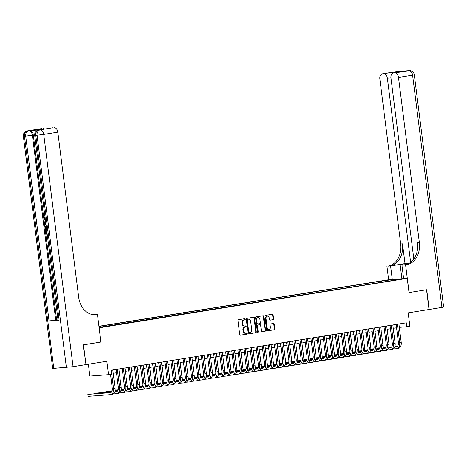 <?xml version="1.0" encoding="UTF-8"?>
<svg xmlns="http://www.w3.org/2000/svg" width="467" height="467" viewBox="0 0 467 467"><rect width="100%" height="100%" fill="white"/><g stroke="black" fill="none" stroke-linecap="round" stroke-linejoin="round"><path stroke-width="0.7" d="M245.298 319.154A0.549 0.42 85.7 0 0 244.813 318.681L238.462 319.702A0.782 0.607 85.7 0 0 237.966 320.572L239.729 334.53A0.782 0.607 85.7 0 0 240.423 335.207L246.774 334.185A0.549 0.42 85.7 0 0 246.634 333.099L245.811 333.234A2.504 1.932 85.7 0 1 245.689 333.245A2.504 1.932 85.7 0 1 243.587 331.062L243.441 329.895A2.504 1.932 85.7 0 1 245.041 327.11L245.864 326.976A0.549 0.42 85.7 0 0 245.724 325.89L244.901 326.024A2.504 1.932 85.7 0 1 244.778 326.036A2.504 1.932 85.7 0 1 242.677 323.847L242.531 322.685A2.504 1.932 85.7 0 1 244.13 319.901L244.953 319.767A0.549 0.42 85.7 0 0 245.298 319.154M244.399 326.059A2.504 1.932 85.7 0 1 244.276 326.077A2.504 1.932 85.7 0 1 242.175 323.888L242.023 322.726A2.504 1.932 85.7 0 1 243.622 319.936L244.445 319.802A0.549 0.42 85.7 0 0 244.475 318.733M240.225 335.195L246.267 334.226A0.549 0.42 85.7 0 0 246.296 333.158M245.309 333.275A2.504 1.932 85.7 0 1 245.187 333.286A2.504 1.932 85.7 0 1 243.085 331.097L242.939 329.936A2.504 1.932 85.7 0 1 244.533 327.145L245.356 327.017A0.549 0.42 85.7 0 0 245.385 325.943M384.966 280.451L389.104 280.007L384.966 280.451M273.125 319.708A0.782 0.607 85.7 0 0 273.627 318.838L273.131 314.921A0.782 0.607 85.7 0 0 272.436 314.244L265.384 315.377A0.782 0.607 85.7 0 0 264.882 316.247L266.645 330.204A0.782 0.607 85.7 0 0 267.346 330.881L274.398 329.749A0.782 0.607 85.7 0 0 274.894 328.879L274.298 324.151A0.782 0.607 85.7 0 0 273.604 323.473L270.586 323.958A0.782 0.607 85.7 0 0 270.084 324.828L270.381 327.174A2.09 1.617 85.7 0 1 268.939 329.515A2.09 1.617 85.7 0 1 267.182 327.688L266.021 318.5A2.09 1.617 85.7 0 1 267.463 316.153A2.09 1.617 85.7 0 1 269.22 317.986L269.412 319.516A0.782 0.607 85.7 0 0 270.107 320.193L272.623 319.749A0.782 0.607 85.7 0 0 273.119 318.879L272.629 314.962A0.782 0.607 85.7 0 0 272.133 314.291M99.185 327.816L100.977 342.031L83.476 344.844L85.969 364.593L106.82 361.242L108.519 374.668L111.56 374.184L111.064 370.232L406.331 322.814L406.827 326.766L409.874 326.275L408.176 312.849L429.027 309.498L426.534 289.756L409.028 292.564L407.23 278.35L99.121 327.822M254.55 317.91A0.782 0.607 85.7 0 0 253.85 317.227L246.798 318.36A0.782 0.607 85.7 0 0 246.302 319.235L248.065 333.187A0.782 0.607 85.7 0 0 248.759 333.87L255.811 332.738A0.782 0.607 85.7 0 0 256.313 331.862L254.55 317.91L254.042 317.945A0.782 0.607 85.7 0 0 253.546 317.28M256.091 316.871L263.143 315.739A0.782 0.607 85.7 0 1 263.837 316.416L265.6 330.373A0.782 0.607 85.7 0 1 265.104 331.243L262.086 331.728A0.782 0.607 85.7 0 1 261.392 331.05L260.674 325.388A0.782 0.607 85.7 0 0 259.979 324.711L257.977 325.032A0.782 0.607 85.7 0 0 257.475 325.902L258.222 331.792A0.549 0.42 85.7 0 1 257.387 331.926L255.595 317.741A0.782 0.607 85.7 0 1 256.091 316.871M85.969 364.593L83.295 344.874L100.919 342.042L97.428 314.396L96.389 314.565A19.923 15.393 -94.3 0 1 95.402 314.682A19.923 15.393 -94.3 0 1 78.678 297.263L57.82 132.179L43.729 134.438L73.062 366.665L85.788 364.622M98.928 326.275L388.573 279.762L407.23 278.35M381.562 282.302L381.411 281.081L98.946 326.439M381.411 281.081L391.632 279.739L399.303 279.155L392.601 280.229L396.133 279.961L99.062 327.367M88.356 364.207L89.857 376.087L108.519 374.668M399.326 327.332L406.827 326.766M113.189 373.279L116.511 372.748M119.278 372.298L122.599 371.767M125.366 371.323L128.688 370.792M131.455 370.349L134.776 369.811M137.543 369.368L140.859 368.837M143.632 368.393L146.947 367.856M149.72 367.412L153.036 366.881M155.809 366.437L159.124 365.9M161.897 365.457L165.213 364.925M167.986 364.482L171.301 363.945M174.068 363.501L177.39 362.97M180.157 362.526L183.478 361.989M186.245 361.546L189.567 361.014M192.334 360.571L195.655 360.034M198.422 359.59L201.738 359.059M204.511 358.615L207.827 358.084M210.599 357.634L213.915 357.103M216.688 356.66L220.004 356.128M222.777 355.679L226.092 355.148M228.865 354.704L232.181 354.173M234.948 353.723L238.269 353.192M241.036 352.748L244.358 352.217M247.125 351.768L250.446 351.237M253.213 350.793L256.535 350.262M259.302 349.818L262.623 349.281M265.39 348.837L268.706 348.306M271.479 347.862L274.794 347.325M277.567 346.882L280.883 346.351M283.656 345.907L286.971 345.37M289.744 344.926L293.06 344.395M295.827 343.951L299.149 343.414M301.916 342.971L305.237 342.439M308.004 341.996L311.326 341.459M314.093 341.015L317.414 340.484M320.181 340.04L323.503 339.503M326.27 339.06L329.585 338.528M332.358 338.085L335.674 337.553M338.447 337.104L341.762 336.573M344.535 336.129L347.851 335.598M350.624 335.148L353.939 334.617M356.712 334.174L360.028 333.642M362.795 333.193L366.116 332.662M368.883 332.218L372.205 331.687M374.972 331.243L378.293 330.706M381.06 330.262L384.382 329.731M387.149 329.288L390.47 328.75M393.237 328.307L396.553 327.776M392.601 280.229L392.443 280.556M385.614 281.654L384.936 280.813M391.632 279.739L391.632 280.685M248.561 333.858L255.309 332.773A0.782 0.607 85.7 0 0 255.805 331.903L254.042 317.945M247.598 319.34A0.549 0.42 85.7 0 0 247.247 319.953L248.794 332.2A0.549 0.42 85.7 0 0 249.279 332.679L250.149 332.539A2.504 1.932 85.7 0 0 251.742 329.749L250.686 321.378A2.504 1.932 85.7 0 0 248.584 319.189A2.504 1.932 85.7 0 0 248.462 319.2L247.09 319.381A0.549 0.42 85.7 0 0 246.739 319.988L247.247 319.953M249.226 332.679L248.777 332.714A0.549 0.42 85.7 0 1 248.286 332.241L246.739 319.988M248.205 319.224A2.504 1.932 85.7 0 0 248.082 319.224A2.504 1.932 85.7 0 0 247.959 319.241L248.462 319.2M247.09 319.381L247.959 319.241M261.888 331.716L264.596 331.284A0.782 0.607 85.7 0 0 265.098 330.408L263.335 316.457A0.782 0.607 85.7 0 0 262.839 315.785M259.553 324.74A0.782 0.607 85.7 0 0 259.477 324.746L257.475 325.067A0.782 0.607 85.7 0 0 256.973 325.943L257.72 331.833L258.222 331.792M257.586 332.317A0.549 0.42 85.7 0 0 257.72 331.833M259.932 319.516A2.09 1.617 85.7 0 0 258.175 317.688A2.09 1.617 85.7 0 0 256.733 320.029L257.142 323.263A0.782 0.607 85.7 0 0 257.842 323.946L259.845 323.625A0.782 0.607 85.7 0 0 260.341 322.755L259.932 319.516M258.175 317.688L257.673 317.723A2.09 1.617 85.7 0 0 256.231 320.07L256.733 320.029M257.761 323.952L257.335 323.981A0.782 0.607 85.7 0 1 256.64 323.304L256.231 320.07M269.908 320.187L272.623 319.749M267.463 316.153L266.961 316.194A2.09 1.617 85.7 0 0 265.519 318.535L266.021 318.5M268.939 329.515L268.437 329.556A2.09 1.617 85.7 0 1 266.68 327.723L265.519 318.535M267.147 330.875L273.89 329.79A0.782 0.607 85.7 0 0 274.392 328.92L273.79 324.191A0.782 0.607 85.7 0 0 273.294 323.52M110.889 392.478L87.849 394.358L88.1 396.331L110.516 394.633A5.978 3.783 -99.1 0 0 110.714 394.609A5.978 3.783 -99.1 0 0 113.551 388.421L111.251 370.203M112.039 394.387A5.978 3.783 -99.1 0 0 112.238 394.364A5.978 3.783 -99.1 0 0 115.075 388.176L112.775 369.957M110.504 374.353L112.29 388.515A3.987 2.522 80.9 0 1 110.399 392.642A3.987 2.522 80.9 0 1 110.27 392.659L87.849 394.358L88.1 396.331M45.638 220.844L43.828 218.778L44.476 216.881L45.001 216.945M45.141 217.464L44.669 218.702L45.387 219.975M47.173 234.101L45.819 234.2L45.398 230.861L46.233 230.756L46.572 233.43L47.009 233.395M39.438 129.931A4.781 3.03 80.9 0 1 39.596 129.896A4.781 3.03 80.9 0 1 39.753 129.879L29.666 130.643A4.781 3.03 80.9 0 1 33.291 135.156L32.381 135.302L55.731 320.134L49.053 320.946L59.14 320.181L58.048 320.193L34.698 135.366L35.79 135.354L59.14 320.181M58.007 319.883L56.641 319.983L43.916 219.227M43.799 218.328L33.291 135.156M97.428 314.396L93.692 314.688M33.945 129.978L43.577 129.248L33.945 129.978L41.586 128.623L29.666 130.643M43.075 128.513A4.781 3.03 80.9 0 1 44.704 129.055M41.271 128.676A4.781 3.03 80.9 0 1 41.429 128.641A4.781 3.03 80.9 0 1 41.586 128.623M73.062 366.665L52.689 368.451L23.35 136.224L24.442 136.212L53.775 368.434M52.392 127.83A4.781 3.03 80.9 0 1 52.549 127.8A4.781 3.03 80.9 0 1 52.707 127.783L43.577 129.248M39.753 129.879L52.707 127.783M54.195 127.666A4.781 3.03 80.9 0 1 57.82 132.179M56.641 319.983L55.731 320.134M96.389 314.565L94.573 314.7A19.923 15.393 -94.3 0 1 94.492 314.711M46.7 230.943L47.015 233.436L46.081 233.506L46.572 233.43M45.398 230.861L46.233 230.756M45.743 230.832L46.081 233.506M46.618 229.723L45.264 229.828L45.06 228.205L45.13 226.658L46.268 225.824M46.35 226.495L45.375 227.382L45.41 228.17L45.532 229.134L46.531 229.058M45.532 229.134L46.531 229.017M46.227 226.618L45.859 227.306L46.017 229.052M45.375 227.382L45.859 227.306M45.41 228.17L45.894 228.094M45.97 224.592L44.511 223.856L44.418 223.103L45.661 222.158M45.743 222.794L44.814 223.454L45.889 223.956M45.41 223.734L45.854 223.664M45.859 222.981L45.299 223.372L45.9 223.652M44.814 223.454L45.299 223.372M44.476 216.881L44.184 218.784L44.669 218.702M44.184 218.784L45.55 220.173M44.657 217.546L45.071 217.476M396.045 71.702A4.781 3.03 80.9 0 1 396.203 71.673A4.781 3.03 80.9 0 1 396.366 71.649L408.969 70.698A4.781 3.03 80.9 0 1 412.594 75.205L398.503 77.469A4.781 3.03 -99.1 0 0 394.878 72.957L408.969 70.698A4.781 3.695 -94.3 0 1 409.209 70.669A4.781 4.781 0 0 1 414.311 74.837L412.594 75.205L441.934 307.426L429.208 309.469L426.715 289.727L409.092 292.552L405.595 264.912L406.634 264.742A19.923 15.393 85.7 0 0 419.36 242.554L398.503 77.469M409.121 263.324A8.966 0.368 -7.2 0 0 400.12 264.515L387.972 266.161A19.923 15.393 85.7 0 0 400.698 243.967L379.84 78.882A4.781 3.03 -99.1 0 1 382.111 73.932L396.203 71.673A4.781 4.781 0 0 1 396.6 71.626A4.781 3.695 85.7 0 0 396.366 71.649L382.269 73.914L392.887 72.338L402.525 71.603L393.232 73.091A4.781 3.03 -99.1 0 0 390.961 78.042L413.82 258.969M403.64 278.618L401.941 265.186L406.687 264.427M401.941 265.186L405.595 264.912M405.006 263.575L389.787 266.021A19.923 15.393 85.7 0 0 402.513 243.832L405.006 263.575L409.238 263.254M402.525 71.603L394.878 72.957M393.389 73.074A4.781 3.03 -99.1 0 0 393.232 73.091L392.887 72.338M414.311 74.837L443.65 307.058L441.934 307.426M392.292 279.482L390.593 266.05M388.632 279.756L386.939 266.324M410.627 262.308L387.382 78.31A4.781 3.03 -99.1 0 0 383.757 73.804M406.634 264.742L404.819 264.882A19.923 15.393 85.7 0 0 417.545 242.688L419.36 242.554M113.329 393.903L116.604 393.652A5.978 3.783 -99.1 0 0 116.803 393.628A5.978 3.783 -99.1 0 0 119.64 387.441L117.34 369.222M118.128 393.412A5.978 3.783 -99.1 0 0 118.326 393.389A5.978 3.783 -99.1 0 0 121.163 387.201L118.857 368.983M116.09 369.426L118.379 387.54A3.987 2.522 80.9 0 1 116.487 391.661A3.987 2.522 80.9 0 1 116.353 391.679L114.759 391.801M116.978 391.504L114.806 391.667M111.56 391.912L95.461 393.138L93.937 393.383L93.99 393.763M111.444 392.052L93.937 393.383L93.855 393.774M119.418 392.928L122.693 392.677A5.978 3.783 -99.1 0 0 122.891 392.654A5.978 3.783 -99.1 0 0 125.728 386.466L123.428 368.247M124.216 392.432A5.978 3.783 -99.1 0 0 124.415 392.408A5.978 3.783 -99.1 0 0 127.252 386.221L124.946 368.002M122.179 368.445L124.467 386.559A3.987 2.522 80.9 0 1 122.576 390.686A3.987 2.522 80.9 0 1 122.442 390.704L120.848 390.821M123.066 390.529L120.895 390.692M117.649 390.937L114.946 391.142M111.899 391.375L101.549 392.157L100.026 392.403L100.078 392.788M117.532 391.077L114.917 391.27M111.829 391.509L100.026 392.403L99.944 392.794M125.506 391.947L128.781 391.696A5.978 3.783 -99.1 0 0 128.98 391.673A5.978 3.783 -99.1 0 0 131.817 385.485L129.511 367.266M130.305 391.457A5.978 3.783 -99.1 0 0 130.503 391.434A5.978 3.783 -99.1 0 0 133.334 385.246L131.034 367.027M128.267 367.471L130.556 385.584A3.987 2.522 80.9 0 1 128.664 389.706A3.987 2.522 80.9 0 1 128.53 389.723L126.936 389.846M129.149 389.548L126.983 389.712M123.737 389.957L121.035 390.167M117.988 390.394L115.051 390.616M112.115 390.844L106.114 391.428L106.161 391.807M123.621 390.097L121.006 390.295M117.918 390.529L115.028 390.751M112.068 390.972L106.114 391.428L106.027 391.819M131.595 390.972L134.87 390.721A5.978 3.783 -99.1 0 0 135.068 390.698A5.978 3.783 -99.1 0 0 137.905 384.51L135.599 366.291M136.393 390.476A5.978 3.783 -99.1 0 0 136.592 390.453A5.978 3.783 -99.1 0 0 139.423 384.265L137.123 366.046M134.356 366.49L136.644 384.604A3.987 2.522 80.9 0 1 134.753 388.731A3.987 2.522 80.9 0 1 134.619 388.748L133.025 388.865M135.237 388.573L133.072 388.737M129.826 388.982L127.123 389.186M124.076 389.42L121.14 389.641M118.204 389.863L115.115 390.097M112.127 390.797L112.208 390.488M129.709 389.122L127.094 389.32M124.006 389.554L121.116 389.77M118.157 389.998L115.098 390.225M137.683 389.992L140.958 389.747A5.978 3.783 -99.1 0 0 141.157 389.717A5.978 3.783 -99.1 0 0 143.994 383.535L141.688 365.311M142.482 389.501A5.978 3.783 -99.1 0 0 142.68 389.478A5.978 3.783 -99.1 0 0 145.511 383.29L143.211 365.071M140.444 365.515L142.733 383.629A3.987 2.522 80.9 0 1 140.841 387.756A3.987 2.522 80.9 0 1 140.707 387.768L139.113 387.89M141.326 387.592L139.154 387.756M135.915 388.001L133.212 388.211M130.165 388.439L127.228 388.661M124.286 388.888L121.198 389.122M118.215 389.822L118.297 389.513M135.798 388.141L133.183 388.34M130.095 388.573L127.205 388.795M124.245 389.017L121.186 389.25M143.766 389.017L147.047 388.766A5.978 3.783 -99.1 0 0 147.245 388.742A5.978 3.783 -99.1 0 0 150.076 382.555L147.776 364.336M148.564 388.521A5.978 3.783 -99.1 0 0 148.769 388.497A5.978 3.783 -99.1 0 0 151.6 382.31L149.3 364.091M146.527 364.534L148.815 382.648A3.987 2.522 80.9 0 1 146.93 386.775A3.987 2.522 80.9 0 1 146.796 386.793L145.202 386.909M147.414 386.618L145.243 386.781M142.003 387.026L139.3 387.231M136.253 387.464L133.311 387.686M130.375 387.908L127.287 388.141M124.304 388.842L124.385 388.538M141.886 387.166L139.271 387.365M136.183 387.598L133.293 387.814M130.334 388.042L127.275 388.27M149.854 388.036L153.135 387.791A5.978 3.783 -99.1 0 0 153.334 387.768A5.978 3.783 -99.1 0 0 156.165 381.58L153.865 363.361M154.653 387.546A5.978 3.783 -99.1 0 0 154.851 387.522A5.978 3.783 -99.1 0 0 157.688 381.335L155.388 363.116M152.616 363.559L154.904 381.673A3.987 2.522 80.9 0 1 153.018 385.8A3.987 2.522 80.9 0 1 152.884 385.812L151.29 385.935M153.503 385.637L151.331 385.8M148.092 386.051L145.389 386.256M142.342 386.483L139.4 386.705M136.463 386.933L133.375 387.166M130.392 387.867L130.474 387.557M147.969 386.186L145.36 386.384M142.272 386.618L139.382 386.839M136.422 387.061L133.364 387.295M155.943 387.061L159.224 386.81A5.978 3.783 -99.1 0 0 159.422 386.787A5.978 3.783 -99.1 0 0 162.253 380.599L159.953 362.38M160.741 386.565A5.978 3.783 -99.1 0 0 160.94 386.542A5.978 3.783 -99.1 0 0 163.777 380.354L161.477 362.135M158.704 362.579L160.992 380.693A3.987 2.522 80.9 0 1 159.107 384.82A3.987 2.522 80.9 0 1 158.973 384.837L157.379 384.96M159.591 384.662L157.42 384.826M154.18 385.071L151.477 385.275M148.43 385.508L145.488 385.73M142.552 385.952L139.464 386.186M136.481 386.886L136.562 386.583M154.057 385.211L151.442 385.409M148.36 385.643L145.47 385.859M142.511 386.086L139.452 386.32M162.031 386.081L165.306 385.835A5.978 3.783 -99.1 0 0 165.511 385.812A5.978 3.783 -99.1 0 0 168.342 379.624L166.042 361.405M166.83 385.59A5.978 3.783 -99.1 0 0 167.028 385.567A5.978 3.783 -99.1 0 0 169.865 379.379L167.565 361.16M164.793 361.604L167.081 379.718A3.987 2.522 80.9 0 1 165.19 383.845A3.987 2.522 80.9 0 1 165.061 383.856L163.468 383.979M165.68 383.681L163.508 383.845M160.263 384.096L157.566 384.3M154.519 384.528L151.577 384.75M148.64 384.977L145.552 385.211M142.563 385.911L142.645 385.602M160.146 384.23L157.531 384.429M154.449 384.662L151.553 384.884M148.594 385.106L145.541 385.339M168.12 385.106L171.395 384.855A5.978 3.783 -99.1 0 0 171.593 384.831A5.978 3.783 -99.1 0 0 174.43 378.644L172.13 360.425M172.918 384.61A5.978 3.783 -99.1 0 0 173.117 384.586A5.978 3.783 -99.1 0 0 175.954 378.398L173.654 360.18M170.881 360.623L173.169 378.743A3.987 2.522 80.9 0 1 171.278 382.864A3.987 2.522 80.9 0 1 171.15 382.882L169.556 383.004M171.768 382.707L169.597 382.87M166.351 383.115L163.654 383.319M160.607 383.553L157.665 383.775M154.729 383.997L151.641 384.23M148.652 384.931L148.734 384.627M166.234 383.255L163.619 383.454M160.537 383.687L157.642 383.903M154.682 384.131L151.629 384.364M174.209 384.125L177.483 383.88A5.978 3.783 -99.1 0 0 177.682 383.856A5.978 3.783 -99.1 0 0 180.519 377.669L178.219 359.45M179.007 383.635A5.978 3.783 -99.1 0 0 179.205 383.611A5.978 3.783 -99.1 0 0 182.042 377.424L179.737 359.205M176.97 359.648L179.258 377.762A3.987 2.522 80.9 0 1 177.367 381.889A3.987 2.522 80.9 0 1 177.238 381.901L175.639 382.024M177.857 381.726L175.685 381.889M172.44 382.14L169.743 382.345M166.69 382.572L163.754 382.8M160.817 383.022L157.729 383.255M154.74 383.956L154.822 383.646M172.323 382.275L169.708 382.473M166.626 382.707L163.73 382.928M160.771 383.15L157.718 383.384M180.297 383.15L183.572 382.899A5.978 3.783 -99.1 0 0 183.77 382.876A5.978 3.783 -99.1 0 0 186.607 376.688L184.307 358.469M185.095 382.654A5.978 3.783 -99.1 0 0 185.294 382.631A5.978 3.783 -99.1 0 0 188.131 376.443L185.825 358.224M183.058 358.668L185.346 376.787A3.987 2.522 80.9 0 1 183.455 380.909A3.987 2.522 80.9 0 1 183.321 380.926L181.727 381.049M183.945 380.751L181.774 380.914M178.528 381.16L175.831 381.364M172.778 381.597L169.842 381.819M166.906 382.041L163.818 382.275M160.829 382.975L160.911 382.671M178.412 381.3L175.796 381.498M172.708 381.732L169.819 381.948M166.859 382.175L163.806 382.409M186.386 382.169L189.66 381.924A5.978 3.783 -99.1 0 0 189.859 381.901A5.978 3.783 -99.1 0 0 192.696 375.713L190.396 357.494M191.184 381.679A5.978 3.783 -99.1 0 0 191.382 381.656A5.978 3.783 -99.1 0 0 194.219 375.468L191.914 357.249M189.147 357.693L191.435 375.807A3.987 2.522 80.9 0 1 189.544 379.934A3.987 2.522 80.9 0 1 189.409 379.945L187.816 380.068M190.034 379.77L187.862 379.934M184.617 380.185L181.914 380.389M178.867 380.617L175.931 380.844M172.994 381.066L169.906 381.3M166.917 382L166.999 381.691M184.5 380.319L181.885 380.517M178.797 380.751L175.907 380.973M172.948 381.195L169.895 381.428M192.474 381.195L195.749 380.944A5.978 3.783 -99.1 0 0 195.947 380.92A5.978 3.783 -99.1 0 0 198.784 374.732L196.479 356.514M197.272 380.698A5.978 3.783 -99.1 0 0 197.471 380.675A5.978 3.783 -99.1 0 0 200.302 374.487L198.002 356.268M195.235 356.718L197.523 374.832A3.987 2.522 80.9 0 1 195.632 378.953A3.987 2.522 80.9 0 1 195.498 378.971L193.904 379.093M196.117 378.795L193.951 378.959M190.705 379.204L188.003 379.408M184.955 379.642L182.019 379.864M179.083 380.085L175.995 380.319M173.006 381.019L173.088 380.716M190.589 379.344L187.973 379.543M184.885 379.776L181.996 379.992M179.036 380.22L175.977 380.453M198.563 380.214L201.837 379.969A5.978 3.783 -99.1 0 0 202.036 379.945A5.978 3.783 -99.1 0 0 204.873 373.758L202.567 355.539M203.361 379.724A5.978 3.783 -99.1 0 0 203.559 379.7A5.978 3.783 -99.1 0 0 206.391 373.512L204.091 355.294M201.324 355.737L203.612 373.851A3.987 2.522 80.9 0 1 201.721 377.978A3.987 2.522 80.9 0 1 201.586 377.99L199.993 378.112M202.205 377.815L200.039 377.984M196.794 378.229L194.091 378.433M191.044 378.661L188.108 378.889M185.165 379.111L182.083 379.344M179.095 380.045L179.176 379.735M196.677 378.363L194.062 378.562M190.974 378.795L188.084 379.017M185.125 379.239L182.066 379.473M204.651 379.239L207.926 378.988A5.978 3.783 -99.1 0 0 208.124 378.965A5.978 3.783 -99.1 0 0 210.961 372.777L208.656 354.558M209.45 378.743A5.978 3.783 -99.1 0 0 209.648 378.719A5.978 3.783 -99.1 0 0 212.479 372.532L210.179 354.313M207.412 354.762L209.701 372.876A3.987 2.522 80.9 0 1 207.809 376.997A3.987 2.522 80.9 0 1 207.675 377.015L206.081 377.138M208.294 376.84L206.122 377.003M202.882 377.248L200.18 377.453M197.132 377.686L194.19 377.908M191.254 378.13L188.166 378.363M185.183 379.064L185.265 378.76M202.766 377.389L200.15 377.587M197.062 377.821L194.173 378.042M191.213 378.264L188.154 378.498M210.734 378.258L214.014 378.013A5.978 3.783 -99.1 0 0 214.213 377.99A5.978 3.783 -99.1 0 0 217.044 371.802L214.744 353.583M215.532 377.768A5.978 3.783 -99.1 0 0 215.736 377.745A5.978 3.783 -99.1 0 0 218.568 371.557L216.268 353.338M213.495 353.782L215.783 371.895A3.987 2.522 80.9 0 1 213.898 376.023A3.987 2.522 80.9 0 1 213.763 376.04L212.17 376.157M214.382 375.859L212.211 376.028M208.971 376.274L206.268 376.478M203.221 376.706L200.279 376.933M197.343 377.155L194.254 377.389M191.272 378.089L191.353 377.78M208.848 376.408L206.239 376.606M203.151 376.84L200.261 377.062M197.302 377.289L194.243 377.517M216.822 377.283L220.103 377.032A5.978 3.783 -99.1 0 0 220.301 377.009A5.978 3.783 -99.1 0 0 223.133 370.821L220.833 352.603M221.621 376.787A5.978 3.783 -99.1 0 0 221.819 376.764A5.978 3.783 -99.1 0 0 224.656 370.576L222.356 352.357M219.583 352.807L221.872 370.921A3.987 2.522 80.9 0 1 219.986 375.042A3.987 2.522 80.9 0 1 219.852 375.059L218.258 375.182M220.471 374.884L218.299 375.048M215.059 375.293L212.357 375.497M209.309 375.731L206.367 375.953M203.431 376.174L200.343 376.414M197.36 377.114L197.442 376.805M214.937 375.433L212.327 375.631M209.239 375.865L206.35 376.087M203.39 376.309L200.331 376.542M222.911 376.303L226.186 376.058A5.978 3.783 -99.1 0 0 226.39 376.034A5.978 3.783 -99.1 0 0 229.221 369.846L226.921 351.628M227.709 375.812A5.978 3.783 -99.1 0 0 227.908 375.789A5.978 3.783 -99.1 0 0 230.745 369.601L228.445 351.382M225.672 351.826L227.96 369.94A3.987 2.522 80.9 0 1 226.069 374.067A3.987 2.522 80.9 0 1 225.94 374.085L224.347 374.201M226.559 373.904L224.388 374.073M221.148 374.318L218.445 374.522M215.398 374.756L212.456 374.978M209.52 375.199L206.432 375.433M203.443 376.133L203.53 375.824M221.025 374.452L218.41 374.651M215.328 374.89L212.432 375.106M209.479 375.334L206.42 375.561M228.999 375.328L232.274 375.077A5.978 3.783 -99.1 0 0 232.478 375.054A5.978 3.783 -99.1 0 0 235.31 368.866L233.01 350.647M233.798 374.832A5.978 3.783 -99.1 0 0 233.996 374.808A5.978 3.783 -99.1 0 0 236.833 368.626L234.533 350.402M231.76 350.851L234.049 368.965A3.987 2.522 80.9 0 1 232.157 373.086A3.987 2.522 80.9 0 1 232.029 373.104L230.435 373.226M232.648 372.929L230.476 373.092M227.231 373.337L224.534 373.542M221.486 373.775L218.544 373.997M215.608 374.219L212.52 374.458M209.531 375.159L209.613 374.849M227.114 373.477L224.499 373.676M221.416 373.909L218.521 374.131M215.561 374.353L212.508 374.587M235.088 374.347L238.363 374.102A5.978 3.783 -99.1 0 0 238.561 374.079A5.978 3.783 -99.1 0 0 241.398 367.891L239.098 349.672M239.886 373.857A5.978 3.783 -99.1 0 0 240.085 373.833A5.978 3.783 -99.1 0 0 242.922 367.646L240.616 349.427M237.849 349.871L240.137 367.984A3.987 2.522 80.9 0 1 238.246 372.111A3.987 2.522 80.9 0 1 238.117 372.129L236.518 372.246M238.736 371.948L236.565 372.117M233.319 372.362L230.622 372.567M227.575 372.8L224.633 373.022M221.697 373.244L218.609 373.477M215.62 374.178L215.701 373.869M233.202 372.497L230.587 372.695M227.505 372.935L224.609 373.151M221.65 373.378L218.597 373.606M241.176 373.372L244.451 373.121A5.978 3.783 -99.1 0 0 244.65 373.098A5.978 3.783 -99.1 0 0 247.487 366.91L245.187 348.691M245.975 372.882A5.978 3.783 -99.1 0 0 246.173 372.859A5.978 3.783 -99.1 0 0 249.01 366.671L246.704 348.452M243.937 348.896L246.226 367.009A3.987 2.522 80.9 0 1 244.334 371.131A3.987 2.522 80.9 0 1 244.2 371.148L242.607 371.271M244.825 370.973L242.653 371.137M239.408 371.382L236.711 371.586M233.658 371.82L230.721 372.041M227.785 372.263L224.697 372.503M221.708 373.203L221.79 372.894M239.291 371.522L236.676 371.72M233.588 371.954L230.698 372.176M227.738 372.397L224.685 372.631M247.265 372.397L250.54 372.146A5.978 3.783 -99.1 0 0 250.738 372.123A5.978 3.783 -99.1 0 0 253.575 365.935L251.275 347.717M252.063 371.901A5.978 3.783 -99.1 0 0 252.262 371.878A5.978 3.783 -99.1 0 0 255.099 365.69L252.793 347.471M250.026 347.915L252.314 366.029A3.987 2.522 80.9 0 1 250.423 370.156A3.987 2.522 80.9 0 1 250.289 370.173L248.695 370.29M250.913 369.998L248.742 370.162M245.496 370.407L242.793 370.611M239.746 370.845L236.81 371.067M233.874 371.288L230.786 371.522M227.797 372.222L227.878 371.913M245.379 370.547L242.764 370.74M239.676 370.979L236.787 371.195M233.827 371.423L230.774 371.65M253.353 371.417L256.628 371.166A5.978 3.783 -99.1 0 0 256.827 371.142A5.978 3.783 -99.1 0 0 259.664 364.955L257.358 346.736M258.152 370.926A5.978 3.783 -99.1 0 0 258.35 370.903A5.978 3.783 -99.1 0 0 261.181 364.715L258.881 346.496M256.114 346.94L258.403 365.054A3.987 2.522 80.9 0 1 256.511 369.181A3.987 2.522 80.9 0 1 256.377 369.193L254.784 369.315M256.996 369.018L254.83 369.181M251.585 369.426L248.882 369.636M245.835 369.864L242.898 370.086M239.962 370.313L236.874 370.547M233.885 371.247L233.967 370.938M251.468 369.566L248.853 369.765M245.765 369.998L242.875 370.22M239.915 370.442L236.857 370.675M259.442 370.442L262.717 370.191A5.978 3.783 -99.1 0 0 262.915 370.168A5.978 3.783 -99.1 0 0 265.752 363.98L263.446 345.761M264.24 369.946A5.978 3.783 -99.1 0 0 264.439 369.922A5.978 3.783 -99.1 0 0 267.27 363.735L264.97 345.516M262.203 345.959L264.491 364.073A3.987 2.522 80.9 0 1 262.6 368.2A3.987 2.522 80.9 0 1 262.466 368.218L260.872 368.335M263.084 368.043L260.919 368.206M257.673 368.451L254.97 368.656M251.923 368.889L248.987 369.111M246.051 369.333L242.963 369.566M239.974 370.267L240.056 369.957M257.556 368.591L254.941 368.79M251.853 369.023L248.964 369.239M246.004 369.467L242.945 369.695M265.53 369.461L268.805 369.216A5.978 3.783 -99.1 0 0 269.004 369.187A5.978 3.783 -99.1 0 0 271.841 363.005L269.535 344.78M270.329 368.971A5.978 3.783 -99.1 0 0 270.527 368.948A5.978 3.783 -99.1 0 0 273.358 362.76L271.058 344.541M268.291 344.985L270.58 363.098A3.987 2.522 80.9 0 1 268.688 367.225A3.987 2.522 80.9 0 1 268.554 367.237L266.961 367.36M269.173 367.062L267.001 367.225M263.762 367.471L261.059 367.681M258.012 367.908L255.07 368.13M252.133 368.358L249.045 368.591M246.062 369.292L246.144 368.983M263.645 367.611L261.03 367.809M257.942 368.043L255.052 368.265M252.092 368.486L249.034 368.72M271.613 368.486L274.894 368.235A5.978 3.783 -99.1 0 0 275.092 368.212A5.978 3.783 -99.1 0 0 277.923 362.024L275.623 343.805M276.411 367.99A5.978 3.783 -99.1 0 0 276.616 367.967A5.978 3.783 -99.1 0 0 279.447 361.779L277.147 343.56M274.374 344.004L276.662 362.118A3.987 2.522 80.9 0 1 274.777 366.245A3.987 2.522 80.9 0 1 274.643 366.262L273.049 366.379M275.261 366.087L273.09 366.251M269.85 366.496L267.147 366.7M264.1 366.934L261.158 367.155M258.222 367.377L255.134 367.611M252.151 368.311L252.233 368.008M269.728 366.636L267.118 366.834M264.03 367.068L261.141 367.284M258.181 367.511L255.122 367.739M277.702 367.506L280.982 367.26A5.978 3.783 -99.1 0 0 281.181 367.237A5.978 3.783 -99.1 0 0 284.012 361.049L281.712 342.831M282.5 367.015A5.978 3.783 -99.1 0 0 282.698 366.992A5.978 3.783 -99.1 0 0 285.535 360.804L283.236 342.585M280.463 343.029L282.751 361.143A3.987 2.522 80.9 0 1 280.865 365.27A3.987 2.522 80.9 0 1 280.731 365.282L279.138 365.404M281.35 365.106L279.178 365.27M275.939 365.521L273.236 365.725M270.189 365.953L267.247 366.175M264.31 366.402L261.222 366.636M258.239 367.336L258.321 367.027M275.816 365.655L273.207 365.854M270.119 366.087L267.229 366.309M264.269 366.531L261.211 366.764M283.79 366.531L287.071 366.28A5.978 3.783 -99.1 0 0 287.269 366.256A5.978 3.783 -99.1 0 0 290.1 360.069L287.8 341.85M288.588 366.035A5.978 3.783 -99.1 0 0 288.787 366.011A5.978 3.783 -99.1 0 0 291.624 359.823L289.324 341.605M286.551 342.048L288.839 360.162A3.987 2.522 80.9 0 1 286.954 364.289A3.987 2.522 80.9 0 1 286.82 364.307L285.226 364.429M287.438 364.132L285.267 364.295M282.027 364.54L279.324 364.745M276.277 364.978L273.335 365.2M270.399 365.422L267.311 365.655M264.328 366.356L264.41 366.052M281.905 364.68L279.289 364.879M276.207 365.112L273.318 365.328M270.358 365.556L267.299 365.789M289.879 365.55L293.153 365.305A5.978 3.783 -99.1 0 0 293.358 365.282A5.978 3.783 -99.1 0 0 296.189 359.094L293.889 340.875M294.677 365.06A5.978 3.783 -99.1 0 0 294.875 365.036A5.978 3.783 -99.1 0 0 297.712 358.849L295.413 340.63M292.64 341.073L294.928 359.187A3.987 2.522 80.9 0 1 293.037 363.314A3.987 2.522 80.9 0 1 292.908 363.326L291.315 363.449M293.527 363.151L291.355 363.314M288.11 363.565L285.413 363.77M282.366 363.997L279.424 364.225M276.487 364.447L273.399 364.68M270.411 365.381L270.492 365.071M287.993 363.7L285.378 363.898M282.296 364.132L279.4 364.353M276.441 364.575L273.388 364.809M295.967 364.575L299.242 364.324A5.978 3.783 -99.1 0 0 299.44 364.301A5.978 3.783 -99.1 0 0 302.277 358.113L299.977 339.894M300.766 364.079A5.978 3.783 -99.1 0 0 300.964 364.056A5.978 3.783 -99.1 0 0 303.801 357.868L301.501 339.649M298.728 340.093L301.017 358.212A3.987 2.522 80.9 0 1 299.125 362.334A3.987 2.522 80.9 0 1 298.997 362.351L297.403 362.474M299.616 362.176L297.444 362.339M294.198 362.585L291.501 362.789M288.454 363.022L285.512 363.244M282.576 363.466L279.488 363.7M276.499 364.4L276.581 364.097M294.082 362.725L291.466 362.923M288.384 363.157L285.489 363.373M282.529 363.6L279.476 363.834M302.056 363.595L305.33 363.349A5.978 3.783 -99.1 0 0 305.529 363.326A5.978 3.783 -99.1 0 0 308.366 357.138L306.066 338.919M306.854 363.104A5.978 3.783 -99.1 0 0 307.053 363.081A5.978 3.783 -99.1 0 0 309.89 356.893L307.584 338.674M304.817 339.118L307.105 357.232A3.987 2.522 80.9 0 1 305.214 361.359A3.987 2.522 80.9 0 1 305.085 361.37L303.486 361.493M305.704 361.195L303.532 361.359M300.287 361.61L297.59 361.814M294.537 362.042L291.601 362.269M288.664 362.491L285.576 362.725M282.588 363.425L282.669 363.116M300.17 361.744L297.555 361.943M294.467 362.176L291.577 362.398M288.618 362.62L285.565 362.853M308.144 362.62L311.419 362.369A5.978 3.783 -99.1 0 0 311.617 362.345A5.978 3.783 -99.1 0 0 314.454 356.158L312.154 337.939M312.943 362.123A5.978 3.783 -99.1 0 0 313.141 362.1A5.978 3.783 -99.1 0 0 315.978 355.912L313.672 337.694M310.905 338.137L313.194 356.257A3.987 2.522 80.9 0 1 311.302 360.378A3.987 2.522 80.9 0 1 311.168 360.396L309.574 360.518M311.793 360.22L309.621 360.384M306.375 360.629L303.673 360.833M300.625 361.067L297.689 361.289M294.753 361.511L291.665 361.744M288.676 362.445L288.758 362.141M306.259 360.769L303.643 360.968M300.555 361.201L297.666 361.417M294.706 361.645L291.653 361.878M314.233 361.639L317.507 361.394A5.978 3.783 -99.1 0 0 317.706 361.37A5.978 3.783 -99.1 0 0 320.543 355.183L318.243 336.964M319.031 361.149A5.978 3.783 -99.1 0 0 319.23 361.125A5.978 3.783 -99.1 0 0 322.067 354.938L319.761 336.719M316.994 337.162L319.282 355.276A3.987 2.522 80.9 0 1 317.391 359.403A3.987 2.522 80.9 0 1 317.256 359.415L315.663 359.537M317.881 359.24L315.71 359.409M312.464 359.654L309.761 359.859M306.714 360.086L303.778 360.314M300.841 360.536L297.753 360.769M294.765 361.47L294.846 361.16M312.347 359.788L309.732 359.987M306.644 360.22L303.754 360.442M300.795 360.664L297.742 360.898M320.321 360.664L323.596 360.413A5.978 3.783 -99.1 0 0 323.794 360.39A5.978 3.783 -99.1 0 0 326.631 354.202L324.326 335.983M325.12 360.168A5.978 3.783 -99.1 0 0 325.318 360.145A5.978 3.783 -99.1 0 0 328.149 353.957L325.849 335.738M323.082 336.187L325.371 354.301A3.987 2.522 80.9 0 1 323.479 358.423A3.987 2.522 80.9 0 1 323.345 358.44L321.751 358.563M323.964 358.265L321.798 358.428M318.552 358.674L315.85 358.878M312.802 359.111L309.866 359.333M306.93 359.555L303.842 359.788M300.853 360.489L300.935 360.185M318.436 358.814L315.82 359.012M312.732 359.246L309.843 359.462M306.883 359.689L303.824 359.923M326.41 359.683L329.684 359.438A5.978 3.783 -99.1 0 0 329.883 359.415A5.978 3.783 -99.1 0 0 332.72 353.227L330.414 335.008M331.208 359.193A5.978 3.783 -99.1 0 0 331.407 359.17A5.978 3.783 -99.1 0 0 334.238 352.982L331.938 334.763M329.171 335.207L331.459 353.321A3.987 2.522 80.9 0 1 329.568 357.448A3.987 2.522 80.9 0 1 329.433 357.459L327.84 357.582M330.052 357.284L327.887 357.453M324.641 357.699L321.938 357.903M318.891 358.131L315.955 358.358M313.013 358.58L309.925 358.814M306.942 359.514L307.023 359.205M324.524 357.833L321.909 358.031M318.821 358.265L315.931 358.487M312.972 358.709L309.913 358.942M332.498 358.709L335.773 358.458A5.978 3.783 -99.1 0 0 335.971 358.434A5.978 3.783 -99.1 0 0 338.808 352.246L336.503 334.028M337.291 358.212A5.978 3.783 -99.1 0 0 337.495 358.189A5.978 3.783 -99.1 0 0 340.326 352.001L338.026 333.782M335.259 334.232L337.548 352.346A3.987 2.522 80.9 0 1 335.656 356.467A3.987 2.522 80.9 0 1 335.522 356.484L333.928 356.607M336.141 356.309L333.969 356.473M330.729 356.718L328.027 356.922M324.979 357.156L322.037 357.378M319.101 357.599L316.013 357.833M313.03 358.533L313.112 358.23M330.613 356.858L327.997 357.057M324.909 357.29L322.02 357.512M319.06 357.734L316.001 357.967M338.581 357.728L341.862 357.483A5.978 3.783 -99.1 0 0 342.06 357.459A5.978 3.783 -99.1 0 0 344.891 351.272L342.591 333.053M343.379 357.237A5.978 3.783 -99.1 0 0 343.584 357.214A5.978 3.783 -99.1 0 0 346.415 351.026L344.115 332.808M341.342 333.251L343.63 351.365A3.987 2.522 80.9 0 1 341.745 355.492A3.987 2.522 80.9 0 1 341.611 355.51L340.017 355.626M342.229 355.329L340.058 355.498M336.818 355.743L334.115 355.947M331.068 356.175L328.126 356.403M325.19 356.625L322.102 356.858M319.119 357.559L319.2 357.249M336.695 355.877L334.086 356.076M330.998 356.309L328.108 356.531M325.149 356.759L322.09 356.986M344.669 356.753L347.95 356.502A5.978 3.783 -99.1 0 0 348.148 356.479A5.978 3.783 -99.1 0 0 350.98 350.291L348.68 332.072M349.468 356.257A5.978 3.783 -99.1 0 0 349.666 356.233A5.978 3.783 -99.1 0 0 352.503 350.046L350.203 331.827M347.43 332.276L349.719 350.39A3.987 2.522 80.9 0 1 347.833 354.511A3.987 2.522 80.9 0 1 347.699 354.529L346.105 354.651M348.318 354.354L346.146 354.517M342.906 354.762L340.204 354.967M337.156 355.2L334.214 355.422M331.278 355.644L328.19 355.883M325.207 356.584L325.289 356.274M342.784 354.902L340.174 355.101M337.086 355.334L334.197 355.556M331.237 355.778L328.178 356.012M350.758 355.772L354.033 355.527A5.978 3.783 -99.1 0 0 354.237 355.504A5.978 3.783 -99.1 0 0 357.068 349.316L354.768 331.097M355.556 355.282A5.978 3.783 -99.1 0 0 355.755 355.259A5.978 3.783 -99.1 0 0 358.592 349.071L356.292 330.852M353.519 331.296L355.807 349.409A3.987 2.522 80.9 0 1 353.916 353.537A3.987 2.522 80.9 0 1 353.788 353.554L352.194 353.671M354.406 353.373L352.235 353.542M348.995 353.788L346.292 353.992M343.245 354.225L340.303 354.447M337.367 354.669L334.279 354.902M331.29 355.603L331.377 355.294M348.872 353.922L346.257 354.12M343.175 354.36L340.28 354.576M337.32 354.803L334.267 355.031M356.846 354.797L360.121 354.546A5.978 3.783 -99.1 0 0 360.32 354.523A5.978 3.783 -99.1 0 0 363.157 348.335L360.857 330.116M361.645 354.307A5.978 3.783 -99.1 0 0 361.843 354.278A5.978 3.783 -99.1 0 0 364.68 348.096L362.38 329.871M359.608 330.321L361.896 348.435A3.987 2.522 80.9 0 1 360.004 352.556A3.987 2.522 80.9 0 1 359.876 352.573L358.282 352.696M360.495 352.398L358.323 352.562M355.078 352.807L352.381 353.011M349.334 353.245L346.391 353.466M343.455 353.688L340.367 353.928M337.378 354.628L337.46 354.319M354.961 352.947L352.346 353.145M349.263 353.379L346.368 353.601M343.408 353.823L340.355 354.056M362.935 353.817L366.21 353.572A5.978 3.783 -99.1 0 0 366.408 353.548A5.978 3.783 -99.1 0 0 369.245 347.36L366.945 329.142M367.733 353.326A5.978 3.783 -99.1 0 0 367.932 353.303A5.978 3.783 -99.1 0 0 370.769 347.115L368.463 328.896M365.696 329.34L367.984 347.454A3.987 2.522 80.9 0 1 366.093 351.581A3.987 2.522 80.9 0 1 365.965 351.598L364.365 351.715M366.583 351.418L364.412 351.587M361.166 351.832L358.469 352.036M355.416 352.27L352.48 352.492M349.544 352.713L346.456 352.947M343.467 353.647L343.549 353.338M361.049 351.966L358.434 352.165M355.352 352.404L352.457 352.62M349.497 352.848L346.444 353.075M369.023 352.842L372.298 352.591A5.978 3.783 -99.1 0 0 372.497 352.567A5.978 3.783 -99.1 0 0 375.334 346.38L373.034 328.161M373.822 352.351A5.978 3.783 -99.1 0 0 374.02 352.328A5.978 3.783 -99.1 0 0 376.857 346.14L374.552 327.922M371.785 328.365L374.073 346.479A3.987 2.522 80.9 0 1 372.181 350.6A3.987 2.522 80.9 0 1 372.047 350.618L370.454 350.74M372.672 350.443L370.5 350.606M367.255 350.851L364.558 351.056M361.505 351.289L358.568 351.511M355.632 351.733L352.544 351.972M349.555 352.673L349.637 352.363M367.138 350.991L364.523 351.19M361.435 351.423L358.545 351.645M355.585 351.867L352.532 352.1M375.112 351.867L378.387 351.616A5.978 3.783 -99.1 0 0 378.585 351.593A5.978 3.783 -99.1 0 0 381.422 345.405L379.122 327.186M379.91 351.371A5.978 3.783 -99.1 0 0 380.109 351.347A5.978 3.783 -99.1 0 0 382.946 345.16L380.64 326.941M377.873 327.385L380.161 345.498A3.987 2.522 80.9 0 1 378.27 349.625A3.987 2.522 80.9 0 1 378.136 349.643L376.542 349.76M378.76 349.468L376.589 349.631M373.343 349.876L370.64 350.081M367.593 350.314L364.657 350.536M361.721 350.758L358.633 350.991M355.644 351.692L355.726 351.382M373.226 350.017L370.611 350.215M367.523 350.448L364.634 350.664M361.674 350.892L358.621 351.12M381.2 350.886L384.475 350.635A5.978 3.783 -99.1 0 0 384.674 350.612A5.978 3.783 -99.1 0 0 387.511 344.424L385.205 326.205M385.999 350.396A5.978 3.783 -99.1 0 0 386.197 350.373A5.978 3.783 -99.1 0 0 389.029 344.185L386.729 325.966M383.962 326.41L386.25 344.523A3.987 2.522 80.9 0 1 384.359 348.651A3.987 2.522 80.9 0 1 384.224 348.662L382.631 348.785M384.843 348.487L382.677 348.651M379.432 348.896L376.729 349.106M373.682 349.334L370.745 349.555M367.809 349.783L364.721 350.017M361.732 350.717L361.814 350.408M379.315 349.036L376.7 349.234M373.612 349.468L370.722 349.69M367.762 349.911L364.704 350.145M387.289 349.911L390.564 349.66A5.978 3.783 -99.1 0 0 390.762 349.637A5.978 3.783 -99.1 0 0 393.599 343.449L391.293 325.23M392.087 349.415A5.978 3.783 -99.1 0 0 392.286 349.392A5.978 3.783 -99.1 0 0 395.117 343.204L392.817 324.985M390.05 325.429L392.338 343.543A3.987 2.522 80.9 0 1 390.447 347.67A3.987 2.522 80.9 0 1 390.313 347.687L388.719 347.804M390.932 347.512L388.766 347.676M385.52 347.921L382.817 348.125M379.77 348.359L376.834 348.58M373.898 348.802L370.81 349.036M367.821 349.736L367.903 349.433M385.403 348.061L382.788 348.259M379.7 348.493L376.811 348.709M373.851 348.937L370.792 349.164M393.377 348.931L396.652 348.686A5.978 3.783 -99.1 0 0 396.851 348.662A5.978 3.783 -99.1 0 0 399.688 342.474L397.382 324.256M398.176 348.44A5.978 3.783 -99.1 0 0 398.374 348.417A5.978 3.783 -99.1 0 0 401.206 342.229L398.906 324.01M396.139 324.454L398.427 342.568A3.987 2.522 80.9 0 1 396.536 346.695A3.987 2.522 80.9 0 1 396.401 346.707L394.808 346.829M397.02 346.532L394.849 346.695M391.609 346.94L388.906 347.15M385.859 347.378L382.917 347.6M379.98 347.827L376.892 348.061M373.909 348.761L373.991 348.452M391.492 347.08L388.877 347.279M385.789 347.512L382.899 347.734M379.94 347.956L376.881 348.189M243.622 319.936L244.13 319.901M242.023 322.726L242.531 322.685M242.175 323.888L242.677 323.847M245.356 327.017L245.864 326.976M244.533 327.145L245.041 327.11M242.939 329.936L243.441 329.895M243.085 331.097L243.587 331.062M246.267 334.226L246.774 334.185M244.445 319.802L244.953 319.767M255.805 331.903L256.313 331.862M255.309 332.773L255.811 332.738M248.286 332.241L248.794 332.2M263.335 316.457L263.837 316.416M265.098 330.408L265.6 330.373M264.596 331.284L265.104 331.243M259.477 324.746L259.979 324.711M257.475 325.067L257.977 325.032M256.973 325.943L257.475 325.902M256.64 323.304L257.142 323.263M266.68 327.723L267.182 327.688M273.79 324.191L274.298 324.151M274.392 328.92L274.894 328.879M273.89 329.79L274.398 329.749M272.629 314.962L273.131 314.921M273.119 318.879L273.627 318.838M113.551 388.421L115.075 388.176M66.384 367.476L37.051 135.255L35.79 135.354A4.781 3.695 85.7 0 1 38.843 130.024A4.781 3.03 -99.1 0 0 38.685 130.042L39.596 129.896M49.053 320.946L25.703 136.119L24.442 136.212A4.781 3.695 85.7 0 1 27.495 130.888A4.781 3.03 -99.1 0 0 27.337 130.906L41.429 128.641M32.381 135.302A4.781 3.03 -99.1 0 0 28.756 130.789A4.781 3.695 -94.3 0 0 25.703 136.119L32.381 135.302M43.729 134.438A4.781 3.03 -99.1 0 0 40.104 129.931A4.781 3.695 -94.3 0 0 37.051 135.255L43.729 134.438M45.369 223.057L45.766 222.993M389.787 266.021L387.972 266.161M402.513 243.832L400.698 243.967M390.932 77.744L387.382 78.31M407.393 70.844A4.781 3.03 80.9 0 1 407.551 70.809A4.781 3.03 80.9 0 1 407.709 70.791A4.781 3.695 85.7 0 1 407.948 70.762A4.781 4.781 0 0 0 407.551 70.809L406.716 70.943M398.771 71.544A4.781 4.781 0 0 0 397.861 71.527A4.781 3.695 -94.3 0 0 397.627 71.556A4.781 3.03 80.9 0 1 398.176 71.591M401.918 278.752L400.12 264.515M119.64 387.441L121.163 387.201M125.728 386.466L127.252 386.221M131.817 385.485L133.334 385.246M137.905 384.51L139.423 384.265M143.994 383.535L145.511 383.29M150.076 382.555L151.6 382.31M156.165 381.58L157.688 381.335M162.253 380.599L163.777 380.354M168.342 379.624L169.865 379.379M174.43 378.644L175.954 378.398M180.519 377.669L182.042 377.424M186.607 376.688L188.131 376.443M192.696 375.713L194.219 375.468M198.784 374.732L200.302 374.487M204.873 373.758L206.391 373.512M210.961 372.777L212.479 372.532M217.044 371.802L218.568 371.557M223.133 370.821L224.656 370.576M229.221 369.846L230.745 369.601M235.31 368.866L236.833 368.626M241.398 367.891L242.922 367.646M247.487 366.91L249.01 366.671M253.575 365.935L255.099 365.69M259.664 364.955L261.181 364.715M265.752 363.98L267.27 363.735M271.841 363.005L273.358 362.76M277.923 362.024L279.447 361.779M284.012 361.049L285.535 360.804M290.1 360.069L291.624 359.823M296.189 359.094L297.712 358.849M302.277 358.113L303.801 357.868M308.366 357.138L309.89 356.893M314.454 356.158L315.978 355.912M320.543 355.183L322.067 354.938M326.631 354.202L328.149 353.957M332.72 353.227L334.238 352.982M338.808 352.246L340.326 352.001M344.891 351.272L346.415 351.026M350.98 350.291L352.503 350.046M357.068 349.316L358.592 349.071M363.157 348.335L364.68 348.096M369.245 347.36L370.769 347.115M375.334 346.38L376.857 346.14M381.422 345.405L382.946 345.16M387.511 344.424L389.029 344.185M393.599 343.449L395.117 343.204M399.688 342.474L401.206 342.229M244.276 326.077L244.778 326.036M245.187 333.286L245.689 333.245M248.748 332.72L249.25 332.679M248.082 319.224L248.584 319.189M259.512 324.746L260.02 324.705M257.299 323.987L257.802 323.952M110.714 394.609L112.238 394.364M43.554 129.242L52.549 127.8M27.337 130.906A4.781 4.781 0 0 0 23.35 136.224M38.685 130.042A4.781 4.781 0 0 0 34.698 135.366M407.948 70.762L409.209 70.669M396.6 71.626L397.861 71.527M116.803 393.628L118.326 393.389M122.891 392.654L124.415 392.408M128.98 391.673L130.503 391.434M135.068 390.698L136.592 390.453M141.157 389.717L142.68 389.478M147.245 388.742L148.769 388.497M153.334 387.768L154.851 387.522M159.422 386.787L160.94 386.542M165.511 385.812L167.028 385.567M171.593 384.831L173.117 384.586M177.682 383.856L179.205 383.611M183.77 382.876L185.294 382.631M189.859 381.901L191.382 381.656M195.947 380.92L197.471 380.675M202.036 379.945L203.559 379.7M208.124 378.965L209.648 378.719M214.213 377.99L215.736 377.745M220.301 377.009L221.819 376.764M226.39 376.034L227.908 375.789M232.478 375.054L233.996 374.808M238.561 374.079L240.085 373.833M244.65 373.098L246.173 372.859M250.738 372.123L252.262 371.878M256.827 371.142L258.35 370.903M262.915 370.168L264.439 369.922M269.004 369.187L270.527 368.948M275.092 368.212L276.616 367.967M281.181 367.237L282.698 366.992M287.269 366.256L288.787 366.011M293.358 365.282L294.875 365.036M299.44 364.301L300.964 364.056M305.529 363.326L307.053 363.081M311.617 362.345L313.141 362.1M317.706 361.37L319.23 361.125M323.794 360.39L325.318 360.145M329.883 359.415L331.407 359.17M335.971 358.434L337.495 358.189M342.06 357.459L343.584 357.214M348.148 356.479L349.666 356.233M354.237 355.504L355.755 355.259M360.32 354.523L361.843 354.278M366.408 353.548L367.932 353.303M372.497 352.567L374.02 352.328M378.585 351.593L380.109 351.347M384.674 350.612L386.197 350.373M390.762 349.637L392.286 349.392M396.851 348.662L398.374 348.417"/></g></svg>
